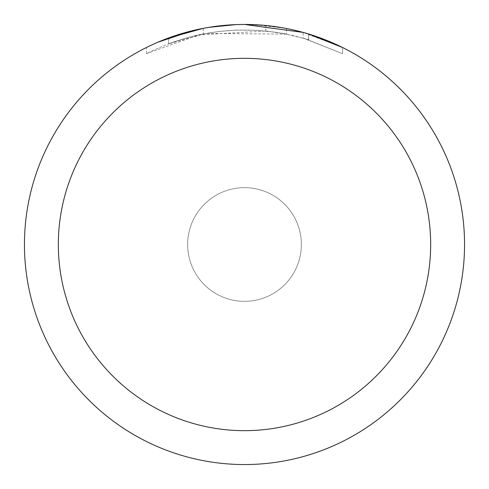 <?xml version="1.0" encoding="UTF-8"?>
<svg xmlns="http://www.w3.org/2000/svg" width="489" height="489" viewBox="0 0 489 489"><rect width="100%" height="100%" fill="white"/><g stroke="black" fill="none" stroke-linecap="round" stroke-linejoin="round"><path stroke-width="0.37" stroke-dasharray="2.44 1.83" d="M225.612 25.263L244.5 24.462C210.032 24.591 177.342 32.28 146.425 47.512L146.425 53.68C190.93 31.406 237.636 24.884 286.542 34.108L286.542 28.503L265.619 25.465L244.5 24.45A220.05 220.05 0 0 1 464.55 244.5A220.05 220.05 0 0 1 244.5 464.55A220.05 220.05 0 0 1 24.45 244.5A220.05 220.05 0 0 1 244.5 24.45L250.918 24.548M244.5 187.654A56.846 56.846 0 0 1 301.346 244.5A56.846 56.846 0 0 1 244.5 301.346A56.846 56.846 0 0 1 187.654 244.5A56.846 56.846 0 0 1 244.5 187.654A56.846 56.846 0 0 1 301.346 244.5A56.846 56.846 0 0 1 244.5 301.346A56.84 56.84 0 0 1 187.66 244.5A56.84 56.84 0 0 1 244.5 187.66A56.84 56.84 0 0 1 301.34 244.5A56.84 56.84 0 0 1 244.5 301.34A56.846 56.846 0 0 1 187.654 244.5A56.846 56.846 0 0 1 244.5 187.654M255.674 24.731L285.209 28.252M229.916 24.933L244.5 24.45L268.883 25.807L287.391 28.668L304.69 32.842M342.563 47.519L303.137 32.408L303.137 38.118L342.563 53.686L342.587 47.519L342.587 53.686L305.588 38.833L284.335 33.68L265.778 31.009L198.571 34.927L146.449 53.68M286.536 34.114L205.985 33.441L168.577 43.833A214.549 214.549 0 0 1 203.253 33.955L218.736 31.504L235.814 30.129L255.979 30.257L276.254 32.317L293.327 35.581L308.712 39.786L303.137 38.118M220.307 25.783L203.253 28.356L203.253 33.955L203.253 28.35A220.05 220.05 0 0 0 168.577 37.965L168.577 43.833L168.577 37.965M208.827 27.36L207.281 27.622M308.577 39.743L308.577 33.986L308.577 39.743M265.778 31.009L265.778 25.483M146.449 47.519L157.898 42.207M192.379 30.715L194.75 30.147M203.253 28.35L211.615 26.926M218.008 26.051L219.017 25.929M220.894 25.721L224.145 25.391M244.5 24.456L235.814 24.621M308.712 34.028L308.712 39.786"/><path stroke-width="0.73" d="M250.918 24.548L255.674 24.731M285.209 28.252L286.536 28.503M244.5 24.45A220.05 220.05 0 0 1 464.55 244.5A220.05 220.05 0 0 1 244.5 464.55A220.05 220.05 0 0 1 24.45 244.5A220.05 220.05 0 0 1 244.5 24.45L303.137 32.408M304.69 32.842L308.712 34.028L342.563 47.519M244.5 58.332A186.168 186.168 0 0 1 430.668 244.5A186.168 186.168 0 0 1 244.5 430.668A186.168 186.168 0 0 1 58.332 244.5A186.168 186.168 0 0 1 244.5 58.332M207.281 27.622L203.253 28.35L168.577 37.965M220.307 25.783L225.612 25.263M157.898 42.207L192.379 30.715M194.75 30.147L203.253 28.35M211.615 26.926L218.008 26.051M219.017 25.929L220.894 25.721M224.145 25.391L229.916 24.933M235.814 24.621L208.827 27.36"/></g></svg>
